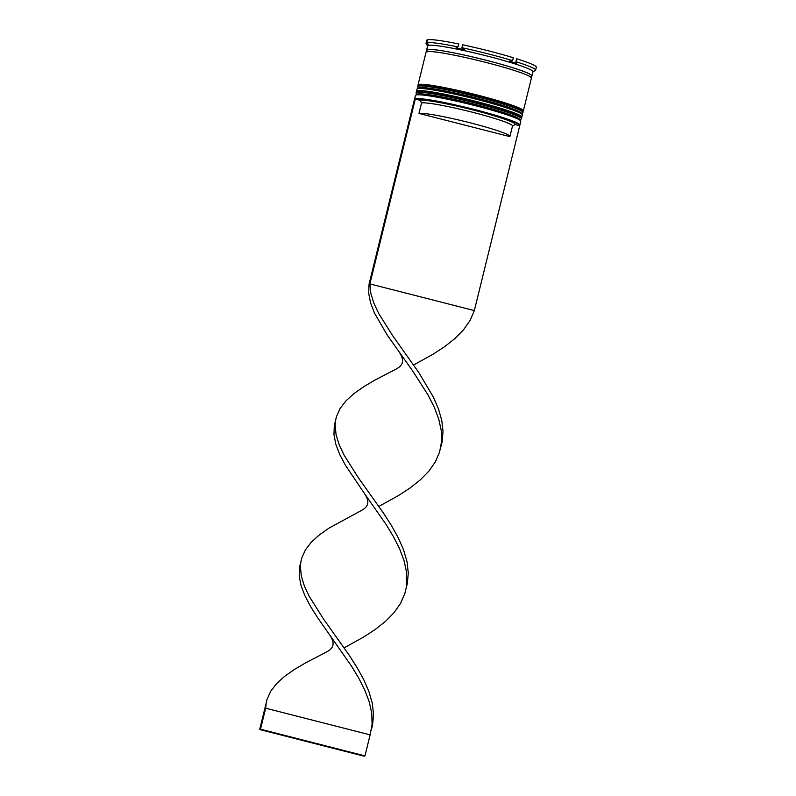 <?xml version="1.0" encoding="UTF-8"?>
<svg xmlns="http://www.w3.org/2000/svg" width="796" height="796" viewBox="0 0 796 796"><rect width="100%" height="100%" fill="white"/><g stroke="black" fill="none" stroke-linecap="round" stroke-linejoin="round"><path stroke-width="1.19" d="M414.517 99.381A54.247 4.348 13.8 0 1 414.517 99.221A54.247 4.348 13.8 0 1 474.187 109.43A54.247 4.348 13.8 0 1 519.878 125.101A54.247 4.348 13.8 0 1 519.619 125.4L519.241 125.619A53.81 4.318 -166.2 0 0 474.028 109.868A53.81 4.318 -166.2 0 0 415.801 99.211L415.283 99.082L369.891 283.913L474.336 310.589L470.068 320.46L463.58 329.743L455.063 338.429L444.785 346.568L433.094 354.2L413.612 364.996M415.701 95.142L417.263 94.197A52.944 4.249 13.8 0 1 475.262 104.445A52.944 4.249 13.8 0 1 519.768 119.37L520.713 120.932A54.247 4.348 -166.2 0 0 475.122 105.649A54.247 4.348 -166.2 0 0 415.701 95.142A54.247 4.348 -166.2 0 0 415.442 95.44L414.517 99.221M519.878 125.101L520.803 121.32A54.247 4.348 -166.2 0 0 520.713 120.932M417.243 88.844L418.815 87.898A52.944 4.249 13.8 0 1 476.804 98.147A52.944 4.249 13.8 0 1 521.31 113.072L522.266 114.634A54.247 4.348 -166.2 0 0 476.665 99.341A54.247 4.348 -166.2 0 0 417.243 88.844A54.247 4.348 -166.2 0 0 416.995 89.132L416.477 91.242A54.247 4.348 13.8 0 1 476.147 101.44A54.247 4.348 13.8 0 1 521.838 117.112A54.247 4.348 13.8 0 1 521.489 117.46M521.838 117.112L522.355 115.012A54.247 4.348 -166.2 0 0 522.266 114.634M427.611 51.292A54.247 4.348 13.8 0 1 426.586 50.068L427.621 45.87A54.247 4.348 13.8 0 1 487.291 56.078A54.247 4.348 13.8 0 1 532.982 71.749L531.947 75.948A54.247 4.348 13.8 0 1 530.474 76.555M532.942 71.919L533.768 71.421A55.113 4.418 -166.2 0 0 533.977 71.232L535.37 70.456A56.416 4.527 13.8 0 0 535.599 70.167L536.325 67.222A56.416 4.527 13.8 0 0 516.634 58.755L515.917 61.69A56.416 4.527 13.8 0 1 535.599 70.167M427.442 40.228L426.984 40.019L426.258 42.964L427.034 44.705A55.113 4.418 -166.2 0 1 428.248 44.228L426.825 42.745L427.542 39.8A56.416 4.527 13.8 0 1 458.745 43.969L458.028 46.914L455.979 47.939A55.113 4.418 -166.2 0 1 464.426 49.7L461.919 47.73A56.416 4.527 13.8 0 1 488.087 53.869A56.416 4.527 13.8 0 1 512.574 60.655L509.45 61.202A55.113 4.418 -166.2 0 1 516.684 63.441L515.917 61.69M419.283 85.252A52.944 4.249 13.8 0 1 477.53 95.212A52.944 4.249 13.8 0 1 522.116 110.505M418.169 85.401A54.247 4.348 13.8 0 1 418.019 84.933A54.247 4.348 13.8 0 1 477.7 95.142A54.247 4.348 13.8 0 1 523.38 110.813A54.247 4.348 13.8 0 1 523.042 111.161M418.019 84.933L426.069 52.168A54.247 4.348 13.8 0 1 485.749 62.377A54.247 4.348 13.8 0 1 531.43 78.048L523.38 110.813M426.586 50.068A54.247 4.348 13.8 0 1 486.266 60.277A54.247 4.348 13.8 0 1 531.947 75.948M461.919 47.73L462.645 44.785A56.416 4.527 13.8 0 1 488.814 50.924A56.416 4.527 13.8 0 1 513.301 57.72L512.574 60.655M418.985 113.42A47.302 3.791 13.8 0 1 470.098 122.793A47.302 3.791 13.8 0 1 509.938 136.464A47.302 3.791 13.8 0 1 509.848 136.614L418.985 113.42L421.562 102.913A47.302 3.791 13.8 0 1 472.675 112.296A47.302 3.791 13.8 0 1 512.515 125.967L509.938 136.464M421.562 102.913L419.99 100.276A49.471 3.97 13.8 0 1 473.471 110.087A49.471 3.97 13.8 0 1 515.032 124.554L512.425 126.116M419.99 100.276L415.801 99.211M474.336 310.589L519.738 125.748L515.032 124.554M427.581 46.039L426.119 43.651A56.416 4.527 13.8 0 1 426.029 43.253L426.746 40.307A56.416 4.527 13.8 0 1 426.984 40.019M426.825 42.745A56.416 4.527 13.8 0 1 458.028 46.914M417.741 91.55A52.944 4.249 13.8 0 1 475.978 101.51A52.944 4.249 13.8 0 0 417.8 91.878M440.904 446.675L442.049 442.218L443.034 431.531L441.76 420.338L438.407 408.726L433.203 396.776L418.656 372.329L392.985 336.131L378.787 313.644L373.851 303.157L370.807 293.236L369.891 283.913L369.046 284.242L414.447 99.41L415.283 99.082M369.046 284.242L368.687 293.226L370.538 302.798L374.428 312.967L387.135 334.917L412.507 370.707L428.198 395.224L434.308 407.313L438.765 419.134L441.253 430.576L441.561 441.561L439.601 452.009L435.332 461.889L428.845 471.172L420.328 479.859L410.049 487.998L398.348 495.629L378.876 506.425M399.562 352.628C405.91 362.528 401.045 366.508 395.433 369.444L375.205 379.941L363.862 386.627L354.031 393.532L346.041 400.776L340.141 408.438L336.489 416.616L334.31 425.671L333.952 434.656L335.803 444.228L339.683 454.397L345.335 465.123L364.827 494.057C371.175 503.958 366.309 507.938 360.688 510.873L329.126 528.056L319.286 534.962L311.296 542.195L305.405 549.867L301.754 558.036L299.575 567.1L299.206 576.085L301.067 585.657L304.948 595.826L310.599 606.542L317.664 617.766L351.315 665.834L358.727 678.083L364.837 690.172L369.284 701.992L371.772 713.435L372.09 724.42L370.12 734.867L265.675 708.201L264.839 708.53L266.153 703.167L265.675 708.201L260.511 729.206L259.675 729.534L364.12 756.2L364.966 755.872L370.12 734.867M300.888 561.737L300.41 566.772L301.336 576.095L304.38 586.005L309.316 596.502L323.504 618.99L349.175 655.188L357.016 667.456L363.732 679.635L368.936 691.575L372.289 703.196L373.553 714.39L372.568 725.066L371.424 729.534M364.827 494.057L386.05 524.405L393.463 536.653L399.572 548.742L404.02 560.563L406.507 572.006L406.259 587.567L404.856 593.438L400.587 603.318L394.11 612.592L385.592 621.288L375.304 629.427L363.613 637.059L344.141 647.854M335.633 420.308L335.146 425.343L336.071 434.666L339.116 444.586L344.051 455.073L358.24 477.56L383.911 513.758L391.751 526.037L398.468 538.205L403.671 550.155L407.025 561.767L408.288 572.961L407.313 583.647L406.169 588.105M330.081 635.487C336.439 645.387 331.564 649.367 325.952 652.292L305.734 662.789L294.381 669.476L284.55 676.391L276.56 683.625L270.66 691.296L267.018 699.465L266.153 703.167M259.675 729.534L264.839 708.53M364.966 755.872L260.511 729.206M519.649 120.007A52.944 4.249 -166.2 0 0 475.262 104.445A52.944 4.249 -166.2 0 0 417.074 94.814M475.739 103.122A54.247 4.348 13.8 0 1 521.42 118.793L521.529 118.375A54.247 4.348 -166.2 0 0 475.839 102.704A54.247 4.348 -166.2 0 0 416.169 92.495L416.059 92.913A54.247 4.348 13.8 0 1 475.739 103.122M476.008 101.52A52.944 4.249 13.8 0 1 520.365 117.072M521.191 113.709A52.944 4.249 -166.2 0 0 476.804 98.147A52.944 4.249 -166.2 0 0 418.626 88.515M477.282 96.823A54.247 4.348 13.8 0 1 522.972 112.495L523.072 112.077A54.247 4.348 -166.2 0 0 477.391 96.406A54.247 4.348 -166.2 0 0 417.711 86.197L417.611 86.615A54.247 4.348 13.8 0 1 477.282 96.823M419.343 85.57A52.944 4.249 13.8 0 1 477.53 95.212A52.944 4.249 13.8 0 1 521.917 110.763M427.691 51.252A54.028 4.328 13.8 0 1 486.237 60.287A54.028 4.328 13.8 0 1 530.415 76.486M520.196 120.077L521.42 118.793M416.169 92.495L417.552 91.152C420.208 90.585 422.945 90.396 441.88 93.809L475.998 101.51L504.734 109.689C517.43 113.977 518.703 114.823 520.912 116.534L521.529 118.375M416.557 94.624L416.059 92.913M521.738 113.778L522.972 112.495M417.711 86.197L419.104 84.854L426.905 84.883C439.163 86.356 456.038 89.789 477.54 95.212L506.276 103.39C518.972 107.669 520.256 108.525 522.455 110.236L523.072 112.077M418.099 88.326L417.611 86.615M530.385 76.396L530.464 77.132M427.353 51.81L427.76 51.193"/></g></svg>
